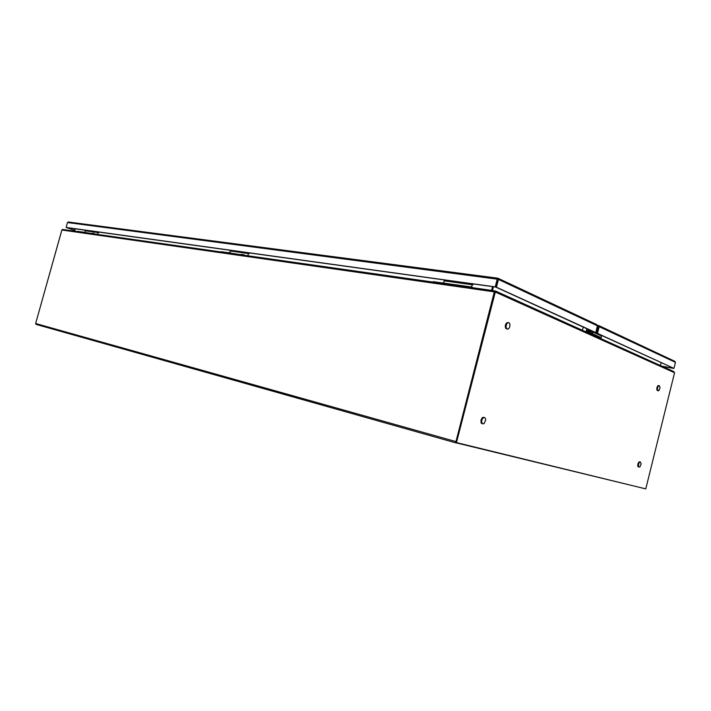 <?xml version="1.0" encoding="UTF-8"?>
<svg xmlns="http://www.w3.org/2000/svg" width="711" height="711" viewBox="0 0 711 711"><rect width="100%" height="100%" fill="white"/><g stroke="black" fill="none" stroke-linecap="round" stroke-linejoin="round"><path stroke-width="1.07" d="M645.135 488.733L455.849 442.731L494.367 291.83L455.751 442.393L456.426 442.589L495.291 292.034L674.526 372.742L645.721 488.875L456.426 442.589M61.893 230.097L35.612 323.487L455.724 441.504M61.83 230.044L494.367 291.83L494.412 290.763L62.71 229.511L61.848 229.982L35.621 323.487M456.115 442.917L36.065 324.429L35.71 323.514M673.424 371.444L674.526 372.742M494.421 290.772L62.612 229.475L61.848 230.088M591.552 334.437L592.521 333.797L592.867 331.282L586.726 330.242M585.926 331.895L586.602 330.695L592.405 331.646L591.899 333.841L589.641 333.575M592.307 332.846L590.423 332.908L586.211 330.997M600.288 338.383L601.133 337.823L601.533 335.876L600.875 334.934M598.502 326.251L598.831 325.576L599.275 326.5L598.564 326.58L596.92 333.103L598.564 326.58L597.356 326.278M598.689 325.549L596.565 332.944M674.775 361.25L675.441 362.379L599.222 326.678L597.533 333.379M497.727 278.197L68.336 222.036L67.474 222.587L497.256 279.156L497.851 278.188L498.411 279.467L597.462 325.86L596.573 324.554M497.922 278.223L495.727 287.102L495.256 286.889L497.256 279.156L497.718 279.379L495.727 287.102L496.411 287.2L498.411 279.467L497.789 279.067M484.235 417.393L485.391 418.317L485.693 420.059L484.058 423.685L482.334 423.783L481.543 421.383L482.387 418.628L484.235 417.393L482.396 417.561L480.947 419.988L481.063 422.921L482.6 423.952M508.392 322.518L509.494 323.185L510 324.918L509.636 327.229L508.552 328.838L506.881 328.971L505.992 326.811L506.756 323.692L508.392 322.518L506.472 322.927L505.29 325.398L505.548 328.135L507.21 329.149M659.186 385.54L660.075 387.708L658.955 390.579L657.853 390.677L657.399 388.704L658.013 386.517L659.186 385.54L657.808 385.7L656.777 387.904L656.92 390.206L658.11 390.846M640.309 461.883L641.126 463.945L639.918 466.905L638.798 467.003L638.38 465.145L639.038 462.905L640.309 461.883L638.887 461.999L637.829 464.016L637.803 466.3L639.02 467.163M85.444 230.231L84.938 232.195M98.793 232.079L98.651 232.764M98.198 231.999L97.558 234.443M77.668 231.324L96.598 234.31M230.391 250.325L229.849 252.494M249.206 252.929L249.037 253.756M248.583 252.84L247.837 255.773M221.37 251.694L247.757 255.764M444.366 279.983L443.7 282.694M472.993 283.956L472.788 284.978M472.38 283.867L471.606 287.048M433.55 281.76L470.975 286.915L473.384 287.786M494.732 291.741L494.483 290.941M85.178 232.337L82.547 231.964M94.492 234.008L93.728 233.279L91.941 233.297M230.799 252.938L227.751 252.512M244.246 254.84L241.153 254.405M446.277 283.422L442.509 282.889M467.011 286.355L463.172 285.813M74.619 231.191L75.286 228.818L74.619 231.191M491.55 290.364L492.51 286.657M495.265 290.977L494.572 291.323M660.421 365.543L661.132 362.681M492.474 290.497L493.434 286.791M491.799 290.399L492.759 286.693M74.344 231.146L75.011 228.782M582.353 330.286L583.34 327.14M586.628 328.642L586.486 330.126M590.228 333.672L590.423 332.908M589.446 329.931L589.383 330.597M601.284 335.148L673.948 368.369L601.462 335.414M673.948 368.369L675.441 362.379M661.817 366.174L673.637 368.316M662.101 366.298L673.619 368.387M597.462 325.86L595.765 332.579M74.548 230.408L66.567 227.609L495.727 287.102L591.774 330.988M496.411 287.2L592.423 331.095M495.256 286.889L66.114 227.458L74.566 230.364M66.114 227.458L67.474 222.587M590.841 332.606L586.646 330.704M601.195 337.601L592.565 333.69M601.515 335.974L593.054 332.117M598.582 325.531L597.427 325.345L598.609 325.522M85.329 230.791L98.082 232.568M230.257 250.992L248.441 253.525M470.842 287.422L470.975 286.915M433.559 282.134L433.692 281.645M444.188 280.818L472.211 284.72M673.832 371.604L495.363 290.986M592.761 331.202L601.133 335.032M674.935 361.33L598.955 325.638M498.198 278.312L596.929 324.687M68.292 222.036L497.771 278.188M433.39 281.645L433.275 282.089"/></g></svg>
